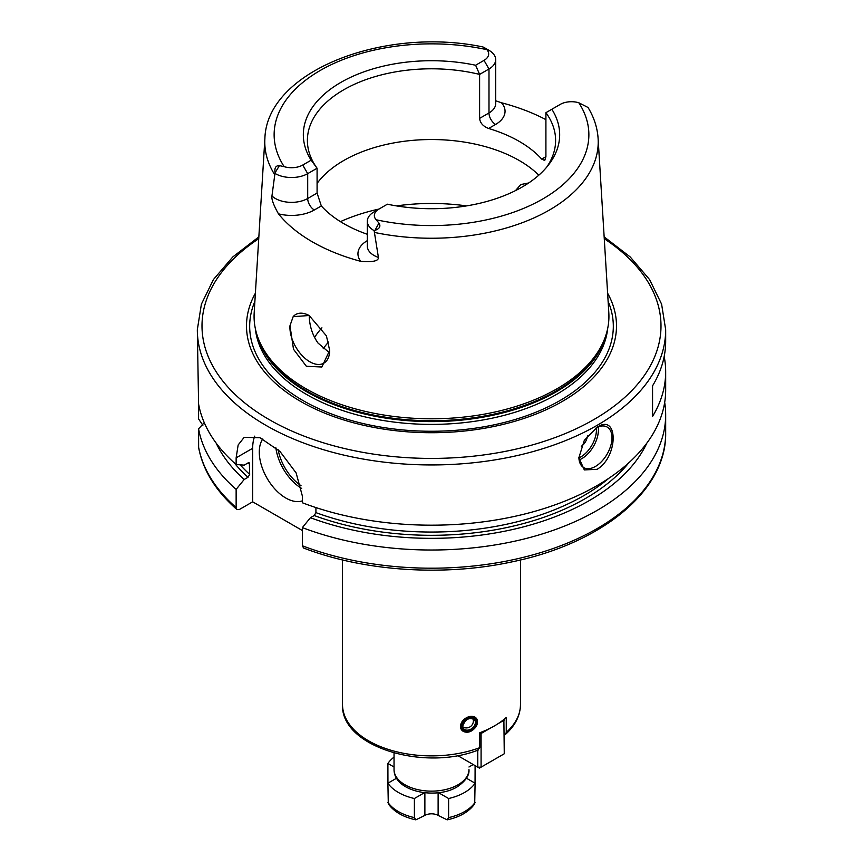 <?xml version="1.0" encoding="UTF-8"?>
<svg xmlns="http://www.w3.org/2000/svg" width="863" height="863" viewBox="0 0 863 863"><rect width="100%" height="100%" fill="white"/><g stroke="black" fill="none" stroke-linecap="round" stroke-linejoin="round"><path stroke-width="1.29" d="M457.638 755.546L477.768 767.164L481.079 767.164L479.418 768.113L477.768 767.164L477.768 750.184M394.035 757.11A46.839 27.044 0 0 0 387.897 763.464L394.035 767.002M438.566 792.719L448.609 798.512A46.839 27.044 0 0 0 475.103 783.216L466.441 778.21M396.559 778.21L387.897 783.216A46.839 27.044 0 0 0 414.391 798.512L424.434 792.719M473.226 764.542L468.965 767.002M236.85 509.483L236.138 507.541L236.138 489.375A234.175 135.2 180 0 1 198.587 428.835L198.63 447.541C202.924 470.216 215.664 490.864 236.85 509.483L239.526 509.418L252.665 501.824L302.374 530.529M252.665 501.824L252.665 448.296A46.839 27.044 -120 0 1 254.747 436.139M236.138 489.375L244.186 479.483L247.994 477.282L249.687 474.391A215.437 124.38 180 0 1 240.173 464.833M249.342 462.913L249.687 474.391M248.458 462.741A215.437 124.38 180 0 0 249.687 463.873L247.994 462.946L244.186 465.135L236.138 464.531A234.175 135.2 180 0 1 198.587 404.003L198.587 418.976L202.881 425.286M664.176 356.516A234.175 135.2 180 0 1 665.675 371.813L665.675 389.979A234.175 135.2 0 0 1 597.088 485.589A234.175 135.2 180 0 1 302.374 502.773L302.374 496.074L296.138 472.935L279.946 451.425L259.979 437.735L244.164 437.358L238.156 444.963L236.138 457.832L236.138 464.531M262.773 438.965A37.465 21.629 -120 0 0 285.782 498.005A37.465 21.629 -120 0 0 302.374 500.842M315.923 507.573L315.923 512.633L314.229 515.524L310.421 517.714L302.374 527.606L302.374 545.783L303.571 548.016C364.186 571.392 443.83 576.667 511.932 561.878C601.748 543.496 666.689 490.508 665.675 432.999A234.175 135.2 0 0 1 542.406 552.072A234.175 135.2 0 0 1 302.374 545.783M258.846 236.883L232.805 256.937L213.409 279.58L201.403 304.143L197.325 329.742L198.587 404.003M597.088 469.321L584.327 469.914L578.868 457.757L584.316 440.357L597.088 427.261C618.512 412.87 618.512 456.689 597.088 469.321M596.236 427.768A23.42 13.517 120 0 1 607.142 427.056A23.42 13.517 120 0 1 610.724 445.815A23.42 13.517 120 0 1 595.427 466.452A23.42 13.517 -60 0 1 583.722 467.617A23.42 13.517 -60 0 1 578.879 457.325M665.675 371.813A234.175 135.2 180 0 1 652.557 416.419L652.557 385.826L652.557 416.419M197.325 329.742A234.175 135.2 0 0 0 341.888 454.65A234.175 135.2 0 0 0 597.088 425.351A234.175 135.2 0 0 0 665.675 329.742L665.675 341.219A234.175 135.2 180 0 1 652.557 385.826M255.383 293.226A184.995 106.807 180 0 0 335.081 417.077A184.995 106.807 180 0 0 562.309 401.446A184.995 106.807 0 0 0 607.617 293.226M605.707 335.772L604.941 338.048A176.645 101.985 0 0 1 556.408 390.842A176.645 101.985 180 0 1 379.742 416.236A176.645 101.985 180 0 1 258.059 338.048L257.293 335.772A177.422 102.438 180 0 0 379.515 414.294A177.422 102.438 180 0 0 556.959 388.792A177.422 102.438 0 0 0 605.707 335.772A177.422 102.438 0 0 0 608.814 312.73L598.113 138.576C597.412 127.789 594.068 117.465 588.113 107.605L587.617 107.26A22.859 13.193 180 0 1 587.735 107.336L578.814 102.762A15.825 9.137 0 0 0 560.26 104.391L551.845 109.256A128.166 74.002 180 0 1 548.501 164.93A128.166 74.002 180 0 1 387.39 204.197L378.976 209.062A15.825 9.137 0 0 0 376.149 219.763L378.943 223.086C380.982 226.279 379.644 228.717 374.952 230.389L374.132 230.658A22.859 13.193 180 0 1 367.314 221.252A22.859 13.193 180 0 1 374.013 211.92L378.976 209.062A147.53 85.178 0 0 0 340.432 221.64M257.293 335.772A177.422 102.438 180 0 1 254.186 312.73L264.887 138.576A166.721 96.257 0 0 0 274.768 174.811L275.103 172.74C274.305 167.897 275.75 165.523 279.418 165.631L284.186 166.667A15.825 9.137 0 0 0 302.74 165.038L307.703 173.646A22.859 13.193 180 0 1 275.265 173.582M374.132 230.658L378.415 257.422C378.684 261.004 372.794 262.309 360.734 261.327A168.619 97.357 180 0 1 278.447 213.819C273.506 204.995 271.338 199.04 271.953 195.966L274.768 174.811M289.979 325.707L293.161 316.667L309.148 315.513L326.419 335.869L329.666 350.367L321.845 367.002L306.376 366.279L293.496 349.256L289.979 325.707A28.101 16.224 60 0 0 289.925 327.357A28.101 16.224 -120 0 0 302.19 355.632A28.101 16.224 -120 0 0 323.841 363.161A28.101 16.224 -120 0 0 329.666 350.302L329.666 350.367M293.161 316.667A28.101 16.224 60 0 1 295.739 314.488A28.101 16.224 60 0 1 309.472 315.696M309.224 315.567L309.224 316.214C309.59 326.279 312.525 335.232 318.026 343.075L329.537 352.838M515.491 190.615L520.821 184.542L528.685 182.967M317.088 183.409A124.11 71.651 180 0 1 343.744 160.518A124.11 71.651 0 0 1 538.803 175.178M546.559 167.314A124.11 71.651 0 0 0 555.61 140.453A124.11 71.651 0 0 0 545.912 112.675L545.912 156.656L544.736 160.507L541.684 159.094A124.11 71.651 180 0 0 488.631 128.468C483.107 126.332 480.098 122.967 479.612 118.382L479.612 74.401A124.11 71.651 0 0 0 343.744 89.784A124.11 71.651 0 0 0 307.39 140.453A124.11 71.651 0 0 0 317.088 168.231L317.088 193.085L321.316 205.944A124.11 71.651 180 0 0 367.314 234.283M488.868 50.248A22.859 13.193 180 0 1 488.987 50.324A22.859 13.193 180 0 1 495.686 59.655A22.859 13.193 180 0 1 488.987 68.986L479.612 74.401L475.61 65.243L484.024 60.378A15.825 9.137 0 0 0 486.851 49.666L483.043 46.98C384.359 26.181 266.689 71.057 264.887 138.576M495.686 100.755L501.479 102.762A169.795 98.026 180 0 1 545.912 119.644M488.987 50.324L484.057 47.487M475.61 65.243A128.166 74.002 180 0 0 340.874 82.395A128.166 74.002 180 0 0 311.155 160.184L302.74 165.038M551.845 109.256L545.912 112.675M311.155 160.184L317.088 168.231L307.703 173.646L307.703 198.501L317.088 193.085M314.607 337.411A124.11 71.651 180 0 1 321.931 327.821M244.186 479.483A223.042 128.77 180 0 1 216.149 443.097M310.421 517.714A223.042 128.77 0 0 0 646.851 443.097M198.587 428.835L204.261 422.643M664.683 402.406A234.175 135.2 180 0 1 665.675 414.823A234.175 135.2 180 0 1 542.406 533.895A234.175 135.2 180 0 1 302.374 527.606M581.317 446.29A9.364 5.405 120 0 0 587.455 435.869M475.103 765.621L475.06 783.194M475.103 783.216L474.704 803.841C469.03 811.738 459.85 817.078 447.163 819.85L438.124 815.406A9.364 5.405 0 0 0 424.876 815.406L415.837 819.85L414.391 817.628L414.391 798.512M448.609 798.512L448.609 817.628L447.163 819.85M387.897 783.216L388.296 803.841C393.97 811.738 403.15 817.078 415.837 819.85M387.897 763.464L387.94 783.194M506.257 732.374A88.986 51.381 0 0 0 520.486 704.499C520.27 715.589 515.297 725.524 505.567 734.294L506.257 732.374L506.257 717.455A88.986 51.381 180 0 1 494.423 725.923A88.986 51.381 180 0 1 479.763 732.752L479.763 747.671L477.768 750.001M463.161 720.206A9.364 6.936 141.1 0 0 460.518 726.463A9.364 6.936 141.1 0 0 461.727 730.066L463.161 720.206C467.185 716.527 471.09 715.481 474.855 717.056L476.268 718.253M474.855 728.145C471.09 732.137 467.185 733.194 463.161 731.295A9.364 6.936 141.1 0 0 474.855 728.145A9.364 6.936 141.1 0 0 477.498 721.889A9.364 6.936 141.1 0 0 476.3 718.286A9.364 6.936 141.1 0 0 474.855 717.056M479.763 733.507L481.079 733.507L490.788 727.897M503.884 719.472L504.262 753.777L481.079 767.164L481.079 733.507L480.486 732.482M497.854 723.82L504.262 720.13L504.262 719.17M505.567 734.294L504.262 734.704M477.153 722.428A8.662 6.408 141.1 0 0 469.31 717.466A8.662 6.408 141.1 0 0 461.457 726.657A8.662 6.408 141.1 0 0 469.31 731.619A8.662 6.408 141.1 0 0 477.153 722.428M461.662 729.99L461.727 730.066A9.364 6.936 141.1 0 0 463.161 731.295M457.994 784.812A37.465 21.629 0 0 0 468.965 769.516C469.558 775.308 465.567 781.123 457.023 786.959C435.804 799.861 393.906 791.63 394.035 769.516A37.465 21.629 0 0 0 417.163 789.494A37.465 21.629 0 0 0 457.994 784.812M236.138 457.832L252.665 448.296M258.738 238.706A229.493 132.492 0 0 0 274.747 422.697A229.493 132.492 0 0 0 593.776 419.612A229.493 132.492 0 0 0 604.262 238.706M254.887 301.338A181.823 104.973 180 0 0 342.32 417.768A181.823 104.973 180 0 0 560.065 400.508A181.823 104.973 0 0 0 608.113 301.338M607.681 328.436A176.484 101.888 0 0 1 556.29 394.553A176.484 101.888 180 0 1 368.738 417.735A176.484 101.888 180 0 1 255.319 328.436M256.883 334.499A176.484 101.888 180 0 0 375.998 416.441A176.484 101.888 180 0 0 556.29 391.77A176.484 101.888 0 0 0 606.117 334.499M374.65 232.471A166.721 96.257 0 0 0 549.386 210.043A166.721 96.257 0 0 0 598.113 138.576M466.495 205.901A147.53 85.178 0 0 0 396.505 205.901M479.612 118.382L488.987 112.956A22.859 13.193 0 0 0 495.686 103.625L495.686 59.655M484.024 60.378L488.987 68.986L488.987 112.956A9.364 5.405 60 0 0 495.61 124.434A32.222 18.608 0 0 0 501.479 102.762M488.631 128.468L495.61 124.434M545.912 156.656L541.684 159.094M376.149 219.763A157.368 90.852 0 0 0 542.773 198.965A157.368 90.852 0 0 0 578.814 102.762M486.851 49.666A157.368 90.852 0 0 0 320.227 70.475A157.368 90.852 0 0 0 284.186 166.667M378.976 209.062L374.013 211.92L378.976 209.062M378.943 223.086L374.952 230.389M367.314 240.648A32.222 18.608 0 0 0 360.734 261.327M278.447 213.819A32.222 18.608 0 0 0 314.326 209.979L321.316 205.944M367.314 221.252L367.314 246.117A22.859 13.193 0 0 0 378.415 257.422M271.953 195.966A22.859 13.193 0 0 0 307.703 198.501A9.364 5.405 60 0 0 314.326 209.979M279.418 165.631L275.103 172.74M323.183 348.771A116.624 67.325 180 0 1 328.63 342.007M315.923 512.633A215.437 124.38 0 0 0 608.9 478.242M247.994 477.282A217.778 125.739 180 0 1 234.207 462.805M628.793 462.805A217.778 125.739 180 0 1 314.229 515.524M198.587 447.012A234.175 135.2 0 0 0 236.138 507.541M579.105 459.936A23.42 13.517 120 0 0 581.856 458.62A23.42 13.517 120 0 0 598.178 426.894M578.89 457.886A22.017 12.708 120 0 0 580.864 456.894A22.017 12.708 120 0 0 596.301 427.735M301.025 485.686A36.063 20.82 60 0 1 278.156 449.742M301.629 488.415A37.465 21.629 60 0 1 275.847 447.714M448.609 817.628A46.839 27.044 0 0 0 475.103 802.331M387.897 802.331A46.839 27.044 0 0 0 414.391 817.628M438.124 792.763L438.124 815.406M424.876 792.763L424.876 815.406M342.514 559.947L342.514 704.499A88.986 51.381 0 0 0 388.933 749.623A88.986 51.381 0 0 0 479.763 747.671M462.298 726.43A7.724 5.717 141.1 0 0 469.31 730.853A7.724 5.717 141.1 0 0 476.311 722.655A7.724 5.717 141.1 0 0 469.31 718.232A7.724 5.717 141.1 0 0 462.298 726.43M462.654 726.215A7.023 5.2 141.1 0 0 463.539 728.588A7.023 5.2 141.1 0 0 470.702 729.246A7.023 5.2 141.1 0 0 475.373 722.46A7.023 5.2 141.1 0 0 474.477 719.764C469.343 717.013 465.427 719.106 462.708 726.063L463.539 728.588M665.675 329.742L661.597 304.143L649.591 279.58L630.195 256.937L604.154 236.883M665.675 414.823L665.675 432.999M394.035 752.968L394.035 769.516M520.486 559.947L520.486 704.499M478.555 749.893C424.013 771.813 340.4 746.657 342.514 704.499M462.784 726.937A7.023 7.023 0 0 0 473.01 718.674"/></g></svg>
